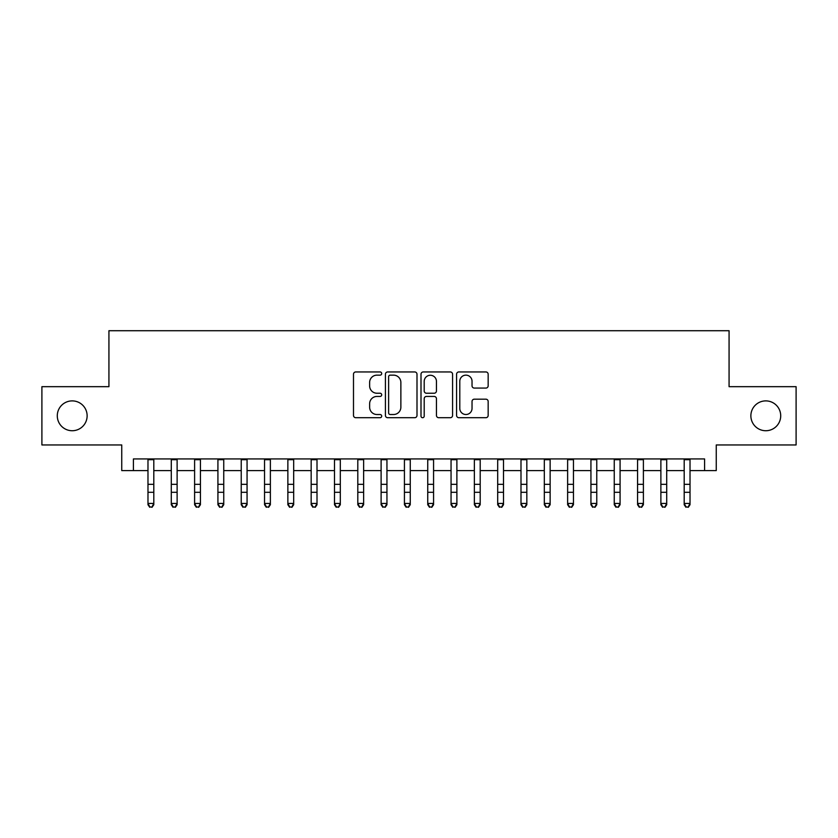 <?xml version="1.0" encoding="UTF-8"?>
<svg xmlns="http://www.w3.org/2000/svg" width="838" height="838" viewBox="0 0 838 838"><rect width="100%" height="100%" fill="white"/><g stroke="black" fill="none" stroke-linecap="round" stroke-linejoin="round"><path stroke-width="1.26" d="M381.699 373.549A1.603 1.603 0 0 0 380.096 371.946L355.783 371.946A2.284 2.284 0 0 0 353.489 374.24L353.489 415.428A2.284 2.284 0 0 0 355.783 417.712L380.096 417.712A1.603 1.603 0 0 0 381.699 416.109A1.603 1.603 0 0 0 380.096 414.517L376.953 414.517A7.322 7.322 0 0 1 369.631 407.184L369.631 403.759A7.322 7.322 0 0 1 376.953 396.437L380.096 396.437A1.603 1.603 0 0 0 381.699 394.834A1.603 1.603 0 0 0 380.096 393.232L376.953 393.232A7.322 7.322 0 0 1 369.631 385.909L369.631 382.474A7.322 7.322 0 0 1 376.953 375.152L380.096 375.152A1.603 1.603 0 0 0 381.699 373.549M750.869 415.816A14.916 14.916 0 0 0 765.796 430.732A14.916 14.916 0 0 0 780.712 415.816A14.916 14.916 0 0 0 765.796 400.889A14.916 14.916 0 0 0 750.869 415.816M57.288 415.816A14.916 14.916 0 0 0 72.204 430.732A14.916 14.916 0 0 0 87.131 415.816A14.916 14.916 0 0 0 72.204 400.889A14.916 14.916 0 0 0 57.288 415.816M485.883 388.078A2.284 2.284 0 0 0 488.166 385.794L488.166 374.24A2.284 2.284 0 0 0 485.883 371.946L458.878 371.946A2.284 2.284 0 0 0 456.584 374.24L456.584 415.428A2.284 2.284 0 0 0 458.878 417.712L485.883 417.712A2.284 2.284 0 0 0 488.166 415.428L488.166 401.465A2.284 2.284 0 0 0 485.883 399.181L474.318 399.181A2.284 2.284 0 0 0 472.035 401.465L472.035 408.389A6.117 6.117 0 0 1 465.907 414.517A6.117 6.117 0 0 1 459.79 408.389L459.79 381.269A6.117 6.117 0 0 1 465.907 375.152A6.117 6.117 0 0 1 472.035 381.269L472.035 385.794A2.284 2.284 0 0 0 474.318 388.078L485.883 388.078M133.41 470.6L133.41 458.941L704.59 458.941L704.59 470.6L716.249 470.6L716.249 444.957L796.1 444.957L796.1 386.674L729.07 386.674L729.07 330.717L108.93 330.717L108.93 386.674L41.9 386.674L41.9 444.957L121.751 444.957L121.751 470.6L147.98 470.6M416.999 374.24A2.284 2.284 0 0 0 414.705 371.946L387.711 371.946A2.284 2.284 0 0 0 385.417 374.24L385.417 415.428A2.284 2.284 0 0 0 387.711 417.712L414.705 417.712A2.284 2.284 0 0 0 416.999 415.428L416.999 374.24M423.295 371.946L450.289 371.946A2.284 2.284 0 0 1 452.583 374.24L452.583 415.428A2.284 2.284 0 0 1 450.289 417.712L438.735 417.712A2.284 2.284 0 0 1 436.451 415.428L436.451 398.72A2.284 2.284 0 0 0 434.157 396.437L426.49 396.437A2.284 2.284 0 0 0 424.206 398.72L424.206 416.109A1.603 1.603 0 0 1 422.603 417.712A1.603 1.603 0 0 1 421.001 416.109L421.001 374.24A2.284 2.284 0 0 1 423.295 371.946M153.804 470.6L171.287 470.6M177.122 470.6L194.605 470.6M200.429 470.6L217.922 470.6M223.746 470.6L241.229 470.6M247.063 470.6L264.546 470.6M270.37 470.6L287.863 470.6M293.688 470.6L311.17 470.6M317.005 470.6L334.488 470.6M340.312 470.6L357.805 470.6M363.629 470.6L381.112 470.6M386.947 470.6L404.429 470.6M410.253 470.6L427.747 470.6M433.571 470.6L451.054 470.6M456.888 470.6L474.371 470.6M480.195 470.6L497.688 470.6M503.512 470.6L520.995 470.6M526.83 470.6L544.312 470.6M550.137 470.6L567.63 470.6M573.454 470.6L590.937 470.6M596.771 470.6L614.254 470.6M620.078 470.6L637.571 470.6M643.395 470.6L660.878 470.6M666.713 470.6L684.196 470.6M690.02 470.6L704.59 470.6M390.225 375.152A1.603 1.603 0 0 0 388.623 376.754L388.623 412.914A1.603 1.603 0 0 0 390.225 414.517L393.546 414.517A7.322 7.322 0 0 0 400.868 407.184L400.868 382.474A7.322 7.322 0 0 0 393.546 375.152L390.225 375.152M436.451 381.384A6.117 6.117 0 0 0 430.323 375.267A6.117 6.117 0 0 0 424.206 381.384L424.206 390.937A2.284 2.284 0 0 0 426.49 393.232L434.157 393.232A2.284 2.284 0 0 0 436.451 390.937L436.451 381.384M153.804 458.941L153.804 504.717L152.055 507.283L149.73 506.76L152.055 507.283M147.98 458.941L147.98 503.418L153.804 503.418L152.055 506.76M149.73 507.283L147.98 504.717L147.98 503.418L149.73 506.76M177.122 458.941L177.122 504.717L175.372 507.283L173.037 506.76L175.372 507.283M171.287 458.941L171.287 503.418L177.122 503.418L175.372 506.76M173.037 507.283L171.287 504.717L171.287 503.418L173.037 506.76M200.429 458.941L200.429 504.717L198.69 507.283L196.354 506.76L198.69 507.283M194.605 458.941L194.605 503.418L200.429 503.418L198.69 506.76M196.354 507.283L194.605 504.717L194.605 503.418L196.354 506.76M223.746 458.941L223.746 504.717L221.997 507.283L219.671 506.76L221.997 507.283M217.922 458.941L217.922 503.418L223.746 503.418L221.997 506.76M219.671 507.283L217.922 504.717L217.922 503.418L219.671 506.76M247.063 458.941L247.063 504.717L245.314 507.283L242.978 506.76L245.314 507.283M241.229 458.941L241.229 503.418L247.063 503.418L245.314 506.76M242.978 507.283L241.229 504.717L241.229 503.418L242.978 506.76M270.37 458.941L270.37 504.717L268.631 507.283L266.295 506.76L268.631 507.283M264.546 458.941L264.546 503.418L270.37 503.418L268.631 506.76M266.295 507.283L264.546 504.717L264.546 503.418L266.295 506.76M293.688 458.941L293.688 504.717L291.938 507.283L289.613 506.76L291.938 507.283M287.863 458.941L287.863 503.418L293.688 503.418L291.938 506.76M289.613 507.283L287.863 504.717L287.863 503.418L289.613 506.76M317.005 458.941L317.005 504.717L315.256 507.283L312.92 506.76L315.256 507.283M311.17 458.941L311.17 503.418L317.005 503.418L315.256 506.76M312.92 507.283L311.17 504.717L311.17 503.418L312.92 506.76M340.312 458.941L340.312 504.717L338.562 507.283L336.237 506.76L338.562 507.283M334.488 458.941L334.488 503.418L340.312 503.418L338.562 506.76M336.237 507.283L334.488 504.717L334.488 503.418L336.237 506.76M363.629 458.941L363.629 504.717L361.88 507.283L359.554 506.76L361.88 507.283M357.805 458.941L357.805 503.418L363.629 503.418L361.88 506.76M359.554 507.283L357.805 504.717L357.805 503.418L359.554 506.76M386.947 458.941L386.947 504.717L385.197 507.283L382.861 506.76L385.197 507.283M381.112 458.941L381.112 503.418L386.947 503.418L385.197 506.76M382.861 507.283L381.112 504.717L381.112 503.418L382.861 506.76M410.253 458.941L410.253 504.717L408.504 507.283L406.179 506.76L408.504 507.283M404.429 458.941L404.429 503.418L410.253 503.418L408.504 506.76M406.179 507.283L404.429 504.717L404.429 503.418L406.179 506.76M433.571 458.941L433.571 504.717L431.821 507.283L429.496 506.76L431.821 507.283M427.747 458.941L427.747 503.418L433.571 503.418L431.821 506.76M429.496 507.283L427.747 504.717L427.747 503.418L429.496 506.76M456.888 458.941L456.888 504.717L455.139 507.283L452.803 506.76L455.139 507.283M451.054 458.941L451.054 503.418L456.888 503.418L455.139 506.76M452.803 507.283L451.054 504.717L451.054 503.418L452.803 506.76M480.195 458.941L480.195 504.717L478.446 507.283L476.12 506.76L478.446 507.283M474.371 458.941L474.371 503.418L480.195 503.418L478.446 506.76M476.12 507.283L474.371 504.717L474.371 503.418L476.12 506.76M503.512 458.941L503.512 504.717L501.763 507.283L499.438 506.76L501.763 507.283M497.688 458.941L497.688 503.418L503.512 503.418L501.763 506.76M499.438 507.283L497.688 504.717L497.688 503.418L499.438 506.76M526.83 458.941L526.83 504.717L525.08 507.283L522.744 506.76L525.08 507.283M520.995 458.941L520.995 503.418L526.83 503.418L525.08 506.76M522.744 507.283L520.995 504.717L520.995 503.418L522.744 506.76M550.137 458.941L550.137 504.717L548.387 507.283L546.062 506.76L548.387 507.283M544.312 458.941L544.312 503.418L550.137 503.418L548.387 506.76M546.062 507.283L544.312 504.717L544.312 503.418L546.062 506.76M573.454 458.941L573.454 504.717L571.705 507.283L569.369 506.76L571.705 507.283M567.63 458.941L567.63 503.418L573.454 503.418L571.705 506.76M569.369 507.283L567.63 504.717L567.63 503.418L569.369 506.76M596.771 458.941L596.771 504.717L595.022 507.283L592.686 506.76L595.022 507.283M590.937 458.941L590.937 503.418L596.771 503.418L595.022 506.76M592.686 507.283L590.937 504.717L590.937 503.418L592.686 506.76M620.078 458.941L620.078 504.717L618.329 507.283L616.003 506.76L618.329 507.283M614.254 458.941L614.254 503.418L620.078 503.418L618.329 506.76M616.003 507.283L614.254 504.717L614.254 503.418L616.003 506.76M643.395 458.941L643.395 504.717L641.646 507.283L639.31 506.76L641.646 507.283M637.571 458.941L637.571 503.418L643.395 503.418L641.646 506.76M639.31 507.283L637.571 504.717L637.571 503.418L639.31 506.76M666.713 458.941L666.713 504.717L664.963 507.283L662.628 506.76L664.963 507.283M660.878 458.941L660.878 503.418L666.713 503.418L664.963 506.76M662.628 507.283L660.878 504.717L660.878 503.418L662.628 506.76M690.02 458.941L690.02 504.717L688.27 507.283L685.945 506.76L688.27 507.283M684.196 458.941L684.196 503.418L690.02 503.418L688.27 506.76M685.945 507.283L684.196 504.717L684.196 503.418L685.945 506.76M153.804 484.312L147.98 484.312M153.804 492.304L147.98 492.304M153.804 459.695L147.98 459.695M177.122 484.312L171.287 484.312M177.122 492.304L171.287 492.304M177.122 459.695L171.287 459.695M200.429 484.312L194.605 484.312M200.429 492.304L194.605 492.304M200.429 459.695L194.605 459.695M223.746 484.312L217.922 484.312M223.746 492.304L217.922 492.304M223.746 459.695L217.922 459.695M247.063 484.312L241.229 484.312M247.063 492.304L241.229 492.304M247.063 459.695L241.229 459.695M270.37 484.312L264.546 484.312M270.37 492.304L264.546 492.304M270.37 459.695L264.546 459.695M293.688 484.312L287.863 484.312M293.688 492.304L287.863 492.304M293.688 459.695L287.863 459.695M317.005 484.312L311.17 484.312M317.005 492.304L311.17 492.304M317.005 459.695L311.17 459.695M340.312 484.312L334.488 484.312M340.312 492.304L334.488 492.304M340.312 459.695L334.488 459.695M363.629 484.312L357.805 484.312M363.629 492.304L357.805 492.304M363.629 459.695L357.805 459.695M386.947 484.312L381.112 484.312M386.947 492.304L381.112 492.304M386.947 459.695L381.112 459.695M410.253 484.312L404.429 484.312M410.253 492.304L404.429 492.304M410.253 459.695L404.429 459.695M433.571 484.312L427.747 484.312M433.571 492.304L427.747 492.304M433.571 459.695L427.747 459.695M456.888 484.312L451.054 484.312M456.888 492.304L451.054 492.304M456.888 459.695L451.054 459.695M480.195 484.312L474.371 484.312M480.195 492.304L474.371 492.304M480.195 459.695L474.371 459.695M503.512 484.312L497.688 484.312M503.512 492.304L497.688 492.304M503.512 459.695L497.688 459.695M526.83 484.312L520.995 484.312M526.83 492.304L520.995 492.304M526.83 459.695L520.995 459.695M550.137 484.312L544.312 484.312M550.137 492.304L544.312 492.304M550.137 459.695L544.312 459.695M573.454 484.312L567.63 484.312M573.454 492.304L567.63 492.304M573.454 459.695L567.63 459.695M596.771 484.312L590.937 484.312M596.771 492.304L590.937 492.304M596.771 459.695L590.937 459.695M620.078 484.312L614.254 484.312M620.078 492.304L614.254 492.304M620.078 459.695L614.254 459.695M643.395 484.312L637.571 484.312M643.395 492.304L637.571 492.304M643.395 459.695L637.571 459.695M666.713 484.312L660.878 484.312M666.713 492.304L660.878 492.304M666.713 459.695L660.878 459.695M690.02 484.312L684.196 484.312M690.02 492.304L684.196 492.304M690.02 459.695L684.196 459.695"/></g></svg>
